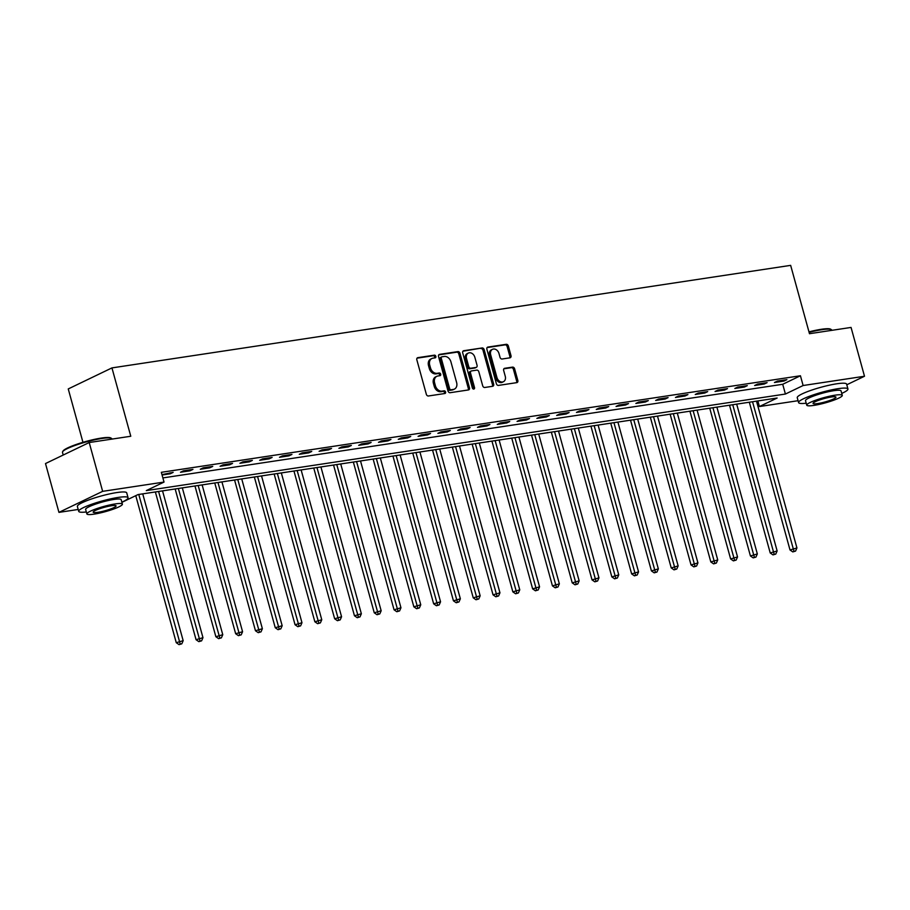 <?xml version="1.0" encoding="UTF-8"?>
<svg xmlns="http://www.w3.org/2000/svg" width="910" height="910" viewBox="0 0 910 910"><rect width="100%" height="100%" fill="white"/><g stroke="black" fill="none" stroke-linecap="round" stroke-linejoin="round"><path stroke-width="1.36" d="M435.845 356.345A1.41 1.081 64.3 0 0 434.388 355.162L417.872 357.653A2.013 1.547 64.3 0 0 416.837 359.814L426.346 394.314A2.013 1.547 64.3 0 0 428.428 395.986L444.945 393.495A1.41 1.081 64.3 0 0 444.205 390.811L442.067 391.129A6.427 4.937 64.3 0 1 435.401 385.749L434.616 382.882A6.427 4.937 64.3 0 1 436.8 376.33A6.427 4.937 64.3 0 1 437.892 375.989L440.03 375.671A1.41 1.081 64.3 0 0 439.291 372.986L437.153 373.305A6.427 4.937 64.3 0 1 430.498 367.924L429.702 365.058A6.427 4.937 64.3 0 1 431.886 358.506A6.427 4.937 64.3 0 1 432.989 358.165L435.128 357.846A1.41 1.081 64.3 0 0 435.845 356.345M434.593 357.926A1.41 1.081 64.3 0 0 433.205 355.73L417.042 358.176M444.41 393.575A1.41 1.081 64.3 0 0 443.022 391.38L440.884 391.698L442.067 391.129M439.507 375.75A1.41 1.081 64.3 0 0 438.12 373.555L435.981 373.873L437.153 373.305M509.975 357.812A2.013 1.547 64.3 0 0 510.999 355.662L508.337 345.982A2.013 1.547 64.3 0 0 506.256 344.31L487.908 347.074A2.013 1.547 64.3 0 0 486.884 349.224L496.382 383.724A2.013 1.547 64.3 0 0 498.464 385.408L516.812 382.632A2.013 1.547 64.3 0 0 517.836 380.482L514.616 368.8A2.013 1.547 64.3 0 0 512.535 367.117L504.686 368.3A2.013 1.547 64.3 0 0 503.651 370.45L505.255 376.251A5.38 4.129 64.3 0 1 503.423 381.722A5.38 4.129 64.3 0 1 496.94 377.502L490.683 354.798A5.38 4.129 64.3 0 1 492.503 349.315A5.38 4.129 64.3 0 1 498.998 353.535L500.034 357.323A2.013 1.547 64.3 0 0 502.127 359.006L509.975 357.812M78.203 509.463L58.945 512.375L45.5 463.554L89.203 442.533L130.778 436.254L111.953 367.902L790.654 265.367L809.479 333.708L851.055 327.429L864.5 376.251L846.789 384.771M89.203 442.533L102.648 491.343L164.027 482.072L146.305 490.604L785.41 394.041L803.12 385.522L864.5 376.251M162.879 477.921L782.714 384.282L800.436 375.762L161.332 472.313L164.027 482.072M800.436 375.762L803.12 385.522M459.982 353.296A2.013 1.547 64.3 0 0 457.901 351.613L439.553 354.377A2.013 1.547 64.3 0 0 438.529 356.527L448.027 391.027A2.013 1.547 64.3 0 0 450.109 392.71L468.457 389.946A2.013 1.547 64.3 0 0 469.48 387.796L459.982 353.296L458.799 353.865A2.013 1.547 64.3 0 0 456.718 352.181L438.734 354.9M463.725 350.725L482.072 347.961A2.013 1.547 64.3 0 1 484.154 349.633L493.664 384.134A2.013 1.547 64.3 0 1 492.64 386.295L484.78 387.478A2.013 1.547 64.3 0 1 482.698 385.795L478.842 371.803A2.013 1.547 64.3 0 0 476.76 370.12L471.551 370.905A2.013 1.547 64.3 0 0 470.527 373.054L474.542 387.626A1.41 1.081 64.3 0 1 472.37 387.956L462.701 352.875A2.013 1.547 64.3 0 1 463.725 350.725L463.088 351.033M162.082 475.02L170.193 473.803L173.15 472.381L161.969 474.622M180.487 472.245L189.997 470.811L192.943 469.389L183.445 470.823L180.487 472.245M200.291 469.253L209.789 467.82L212.747 466.398L203.237 467.831L200.291 469.253M220.083 466.261L229.593 464.828L232.539 463.406L223.041 464.839L220.083 466.261M239.887 463.27L249.386 461.836L252.343 460.414L242.833 461.848L239.887 463.27M259.68 460.278L269.189 458.845L272.135 457.423L262.637 458.856L259.68 460.278M279.484 457.286L288.982 455.853L291.939 454.431L282.441 455.864L279.484 457.286M299.288 454.295L308.786 452.861L311.743 451.44L302.234 452.873L299.288 454.295M319.08 451.303L328.59 449.87L331.536 448.448L322.038 449.881L319.08 451.303M338.884 448.311L348.382 446.878L351.34 445.456L341.83 446.89L338.884 448.311M358.676 445.32L368.186 443.887L371.132 442.465L361.634 443.898L358.676 445.32M378.48 442.328L387.978 440.895L390.936 439.473L381.426 440.906L378.48 442.328M398.273 439.337L407.782 437.903L410.728 436.482L401.23 437.915L398.273 439.337M418.077 436.345L427.575 434.912L430.532 433.49L421.023 434.935L418.077 436.345M437.869 433.353L447.379 431.92L450.325 430.498L440.827 431.943L437.869 433.353M457.673 430.373L467.171 428.928L470.129 427.507L460.619 428.951L457.673 430.373M477.466 427.382L486.975 425.937L489.921 424.515L480.423 425.96L477.466 427.382M497.269 424.39L506.768 422.945L509.725 421.523L500.216 422.968L497.269 424.39M517.062 421.398L526.572 419.954L529.518 418.543L520.019 419.976L517.062 421.398M536.866 418.407L546.364 416.962L549.322 415.551L539.823 416.985L536.866 418.407M556.67 415.415L566.168 413.982L569.125 412.56L559.616 413.993L556.67 415.415M576.462 412.423L585.96 410.99L588.918 409.568L579.42 411.001L576.462 412.423M596.266 409.432L605.764 407.998L608.722 406.577L599.212 408.01L596.266 409.432M616.059 406.44L625.568 405.007L628.514 403.585L619.016 405.018L616.059 406.44M635.862 403.448L645.361 402.015L648.318 400.593L638.809 402.027L635.862 403.448M655.655 400.457L665.164 399.024L668.111 397.602L658.612 399.035L655.655 400.457M675.459 397.465L684.957 396.032L687.914 394.61L678.405 396.043L675.459 397.465M695.251 394.474L704.761 393.04L707.707 391.618L698.209 393.052L695.251 394.474M715.055 391.482L724.553 390.049L727.511 388.627L718.001 390.06L715.055 391.482M734.848 388.49L744.357 387.057L747.303 385.635L737.805 387.068L734.848 388.49M754.652 385.499L764.15 384.065L767.107 382.644L757.598 384.077L754.652 385.499M774.444 382.507L783.954 381.074L786.9 379.652L777.402 381.085L774.444 382.507M111.953 367.902L68.25 388.934L82.958 442.317M58.945 512.375L102.648 491.343M798.081 400.707L759.418 406.542L777.14 398.023L138.036 494.574L121.906 502.343M757.871 400.935L759.418 406.542M782.714 384.282L785.41 394.041M170.193 473.803L169.942 472.859M189.997 470.811L189.735 469.867M209.789 467.82L209.539 466.875M229.593 464.828L229.331 463.895M249.386 461.836L249.135 460.904M269.189 458.845L268.928 457.912M288.982 455.853L288.732 454.92M308.786 452.861L308.524 451.929M328.59 449.87L328.328 448.937M348.382 446.878L348.12 445.945M368.186 443.887L367.924 442.954M387.978 440.895L387.717 439.962M407.782 437.903L407.521 436.971M427.575 434.912L427.325 433.979M447.379 431.92L447.117 430.987M467.171 428.928L466.921 427.996M486.975 425.937L486.713 425.004M506.768 422.945L506.517 422.012M526.572 419.954L526.31 419.021M546.364 416.962L546.114 416.029M566.168 413.982L565.906 413.038M585.96 410.99L585.71 410.046M605.764 407.998L605.503 407.054M625.568 405.007L625.307 404.063M645.361 402.015L645.099 401.071M665.164 399.024L664.903 398.079M684.957 396.032L684.707 395.099M704.761 393.04L704.499 392.108M724.553 390.049L724.303 389.116M744.357 387.057L744.096 386.124M764.15 384.065L763.899 383.133M783.954 381.074L783.692 380.141M431.886 358.506L430.703 359.075A6.427 4.937 64.3 0 0 428.519 365.627L429.702 365.058M435.981 373.873A6.427 4.937 64.3 0 1 429.315 368.493L428.519 365.627M436.8 376.33L435.617 376.899A6.427 4.937 64.3 0 0 433.433 383.451L434.616 382.882M440.884 391.698A6.427 4.937 64.3 0 1 434.218 386.318L433.433 383.451M468.093 389.992A2.013 1.547 64.3 0 0 468.309 388.354L458.799 353.865M441.998 356.811A1.41 1.081 64.3 0 0 441.282 358.312L449.631 388.593A1.41 1.081 64.3 0 0 451.087 389.776L453.339 389.435A6.427 4.937 64.3 0 0 454.443 389.093A6.427 4.937 64.3 0 0 456.627 382.553L450.928 361.85A6.427 4.937 64.3 0 0 444.262 356.47L441.998 356.811M440.827 357.368A1.41 1.081 64.3 0 0 440.099 358.881L441.282 358.312M454.443 389.093L453.26 389.662A6.427 4.937 64.3 0 1 452.156 390.003L449.904 390.345A1.41 1.081 64.3 0 1 448.448 389.161L440.099 358.881M462.906 351.237L482.072 347.961M492.276 386.34A2.013 1.547 64.3 0 0 492.481 384.702L482.983 350.202A2.013 1.547 64.3 0 0 480.889 348.53M470.379 371.473A2.013 1.547 64.3 0 0 469.344 373.623L473.359 388.195L474.542 387.626M473.348 389.082A1.41 1.081 64.3 0 0 473.359 388.195M474.849 357.289A5.38 4.129 64.3 0 0 468.354 353.069A5.38 4.129 64.3 0 0 466.534 358.54L468.73 366.548A2.013 1.547 64.3 0 0 470.811 368.22L476.021 367.435A2.013 1.547 64.3 0 0 477.056 365.285L474.849 357.289M468.354 353.069L467.171 353.637A5.38 4.129 64.3 0 0 465.351 359.109L466.534 358.54M475.486 367.697A2.013 1.547 64.3 0 1 474.838 368.004L469.64 368.789A2.013 1.547 64.3 0 1 467.558 367.117L465.351 359.109M492.503 349.315L491.32 349.884A5.38 4.129 64.3 0 0 489.5 355.366L490.683 354.798M503.423 381.722L502.24 382.291A5.38 4.129 64.3 0 1 495.757 378.071L489.5 355.366M516.448 382.689A2.013 1.547 64.3 0 0 516.652 381.051L513.433 369.358A2.013 1.547 64.3 0 0 511.352 367.685L503.867 368.812M509.611 357.869A2.013 1.547 64.3 0 0 509.816 356.231L507.154 346.551A2.013 1.547 64.3 0 0 505.073 344.867L487.089 347.586M135.761 495.666L176.267 642.699L183.172 640.674L142.733 493.868M138.775 494.46L180.214 644.064L179.031 644.633L181.807 643.825L180.214 644.064M183.172 640.674L181.807 643.825M179.031 644.633L176.267 642.699M155.371 491.957L196.06 639.707L202.975 637.683L162.537 490.877M158.579 491.468L200.018 641.072L198.835 641.641L201.599 640.833L200.018 641.072M202.975 637.683L201.599 640.833M198.835 641.641L196.06 639.707M175.164 488.966L215.863 636.716L222.768 634.702L182.33 487.885M178.371 488.488L219.81 638.081L218.639 638.649L221.403 637.842L219.81 638.081M222.768 634.702L221.403 637.842M218.639 638.649L215.863 636.716M194.968 485.974L235.656 633.724L242.572 631.711L202.134 484.893M198.175 485.496L239.614 635.089L238.431 635.658L241.195 634.85L239.614 635.089M242.572 631.711L241.195 634.85M238.431 635.658L235.656 633.724M214.76 482.983L255.46 630.732L262.376 628.719L221.938 481.902M217.968 482.505L259.407 632.097L258.235 632.666L260.999 631.859L259.407 632.097M262.376 628.719L260.999 631.859M258.235 632.666L255.46 630.732M62.608 451.758L63.029 451.019A24.98 3.674 -15.4 0 1 77.373 444.08A24.98 3.674 -15.4 0 1 101.408 438.063A24.98 3.674 -15.4 0 1 110.667 437.903L111.407 438.313A25.594 3.765 164.6 0 0 101.92 438.472A25.594 3.765 164.6 0 0 77.293 444.649A25.594 3.765 164.6 0 0 62.608 451.758A25.594 3.765 164.6 0 0 62.483 452.372L63.211 455.034M121.86 502.172A25.594 3.765 164.6 0 0 128.071 497.747A25.594 3.765 164.6 0 0 118.163 497.44A25.594 3.765 164.6 0 0 91.876 504.197A25.594 3.765 164.6 0 0 78.715 511.34A25.594 3.765 164.6 0 0 86.325 511.966M128.071 497.747L126.729 492.867A25.594 3.765 164.6 0 0 116.821 492.56A25.594 3.765 164.6 0 0 90.534 499.306A25.594 3.765 164.6 0 0 77.373 506.46L78.715 511.34M86.871 513.934L85.631 509.441A18.427 2.719 -15.4 0 1 95.106 504.288A18.427 2.719 -15.4 0 1 114.023 499.431A18.427 2.719 -15.4 0 1 121.166 499.658L122.406 504.14A18.427 2.719 164.6 0 0 115.263 503.924A18.427 2.719 164.6 0 0 96.335 508.781A18.427 2.719 164.6 0 0 86.871 513.934A18.427 2.719 164.6 0 0 94.003 514.15A18.427 2.719 164.6 0 0 112.931 509.293A18.427 2.719 164.6 0 0 122.406 504.14M97.779 512.33A11.875 1.752 164.6 0 0 109.985 509.202A11.875 1.752 164.6 0 0 116.082 505.88A11.875 1.752 164.6 0 0 111.486 505.744A11.875 1.752 164.6 0 0 99.292 508.872A11.875 1.752 164.6 0 0 93.184 512.193A11.875 1.752 164.6 0 0 97.779 512.33M111.919 439.098L111.828 438.779A25.594 3.765 164.6 0 0 111.407 438.313M808.967 331.866A24.98 3.674 -15.4 0 1 821.286 329.295A24.98 3.674 -15.4 0 1 830.546 329.147L831.285 329.557A25.594 3.765 164.6 0 0 821.798 329.716A25.594 3.765 164.6 0 0 809.104 332.366M841.739 393.416A25.594 3.765 164.6 0 0 847.949 388.991A25.594 3.765 164.6 0 0 838.042 388.684A25.594 3.765 164.6 0 0 811.754 395.429A25.594 3.765 164.6 0 0 798.593 402.584A25.594 3.765 164.6 0 0 806.203 403.21M847.949 388.991L846.607 384.111A25.594 3.765 164.6 0 0 836.699 383.804A25.594 3.765 164.6 0 0 810.412 390.549A25.594 3.765 164.6 0 0 797.251 397.704L798.593 402.584M806.749 405.177L805.509 400.684A18.427 2.719 -15.4 0 1 814.985 395.531A18.427 2.719 -15.4 0 1 833.901 390.674A18.427 2.719 -15.4 0 1 841.045 390.89L842.285 395.384A18.427 2.719 164.6 0 0 835.141 395.167A18.427 2.719 164.6 0 0 816.213 400.025A18.427 2.719 164.6 0 0 806.749 405.177A18.427 2.719 164.6 0 0 813.881 405.394A18.427 2.719 164.6 0 0 832.809 400.536A18.427 2.719 164.6 0 0 842.285 395.384M817.658 403.574A11.875 1.752 164.6 0 0 829.863 400.445A11.875 1.752 164.6 0 0 835.96 397.124A11.875 1.752 164.6 0 0 831.365 396.988A11.875 1.752 164.6 0 0 819.171 400.116A11.875 1.752 164.6 0 0 813.062 403.437A11.875 1.752 164.6 0 0 817.658 403.574M831.797 330.341L831.706 330.023A25.594 3.765 164.6 0 0 831.285 329.557M234.564 479.991L275.252 627.741L282.168 625.727L241.73 478.91M237.772 479.513L279.211 629.106L278.028 629.674L280.792 628.867L279.211 629.106M282.168 625.727L280.792 628.867M278.028 629.674L275.252 627.741M254.356 476.999L295.056 624.749L301.972 622.736L261.534 475.919M257.564 476.522L299.015 626.114L297.832 626.683L300.596 625.875L299.015 626.114M301.972 622.736L300.596 625.875M297.832 626.683L295.056 624.749M274.16 474.008L314.849 621.758L321.765 619.744L281.326 472.927M277.368 473.53L318.807 623.122L317.624 623.691L320.388 622.884L318.807 623.122M321.765 619.744L320.388 622.884M317.624 623.691L314.849 621.758M293.953 471.016L334.652 618.766L341.568 616.753L301.13 469.935M297.172 470.538L338.611 620.131L337.428 620.7L340.192 619.892L338.611 620.131M341.568 616.753L340.192 619.892M337.428 620.7L334.652 618.766M313.757 468.024L354.456 615.774L361.361 613.761L320.923 466.944M316.964 467.547L358.403 617.139L357.221 617.708L359.985 616.9L358.403 617.139M361.361 613.761L359.985 616.9M357.221 617.708L354.456 615.774M333.549 465.044L374.249 612.783L381.165 610.769L340.727 463.952M336.768 464.555L378.207 614.148L377.024 614.716L379.788 613.909L378.207 614.148M381.165 610.769L379.788 613.909M377.024 614.716L374.249 612.783M353.353 462.052L394.053 609.791L400.957 607.778L360.519 460.96M356.561 461.563L398 611.156L396.817 611.725L399.581 610.917L398 611.156M400.957 607.778L399.581 610.917M396.817 611.725L394.053 609.791M373.146 459.061L413.845 606.799L420.761 604.786L380.323 457.969M376.365 458.572L417.804 608.164L416.621 608.733L419.385 607.926L417.804 608.164M420.761 604.786L419.385 607.926M416.621 608.733L413.845 606.799M392.949 456.069L433.649 603.808L440.554 601.794L400.116 454.977M396.157 455.58L437.596 605.173L436.413 605.741L439.189 604.934L437.596 605.173M440.554 601.794L439.189 604.934M436.413 605.741L433.649 603.808M412.753 453.078L453.442 600.827L460.358 598.803L419.92 451.986M415.961 452.588L457.4 602.181L456.217 602.75L458.981 601.942L457.4 602.181M460.358 598.803L458.981 601.942M456.217 602.75L453.442 600.827M432.546 450.086L473.245 597.836L480.15 595.811L439.712 449.005M435.753 449.597L477.193 599.201L476.021 599.758L478.785 598.962L477.193 599.201M480.15 595.811L478.785 598.962M476.021 599.758L473.245 597.836M452.35 447.094L493.038 594.844L499.954 592.819L459.516 446.014M455.557 446.605L496.997 596.209L495.813 596.778L498.578 595.97L496.997 596.209M499.954 592.819L498.578 595.97M495.813 596.778L493.038 594.844M472.142 444.103L512.842 591.853L519.758 589.828L479.308 443.022M475.35 443.614L516.789 593.218L515.617 593.786L518.381 592.979L516.789 593.218M519.758 589.828L518.381 592.979M515.617 593.786L512.842 591.853M491.946 441.111L532.634 588.861L539.55 586.836L499.112 440.03M495.154 440.622L536.593 590.226L535.41 590.795L538.174 589.987L536.593 590.226M539.55 586.836L538.174 589.987M535.41 590.795L532.634 588.861M511.738 438.12L552.438 585.869L559.354 583.845L518.916 437.039M514.946 437.63L556.397 587.234L555.214 587.803L557.978 586.995L556.397 587.234M559.354 583.845L557.978 586.995M555.214 587.803L552.438 585.869M531.542 435.128L572.231 582.878L579.147 580.853L538.709 434.047M534.75 434.639L576.189 584.243L575.006 584.812L577.77 584.004L576.189 584.243M579.147 580.853L577.77 584.004M575.006 584.812L572.231 582.878M551.335 432.136L592.035 579.886L598.951 577.861L558.512 431.056M554.554 431.647L595.993 581.251L594.81 581.82L597.574 581.012L595.993 581.251M598.951 577.861L597.574 581.012M594.81 581.82L592.035 579.886M571.139 429.145L611.838 576.894L618.743 574.87L578.305 428.064M574.346 428.655L615.786 578.26L614.603 578.828L617.367 578.021L615.786 578.26M618.743 574.87L617.367 578.021M614.603 578.828L611.838 576.894M590.931 426.153L631.631 573.903L638.547 571.878L598.109 425.072M594.15 425.664L635.589 575.268L634.407 575.837L637.171 575.029L635.589 575.268M638.547 571.878L637.171 575.029M634.407 575.837L631.631 573.903M610.735 423.161L651.435 570.911L658.339 568.886L617.901 422.081M613.943 422.672L655.382 572.276L654.199 572.845L656.963 572.037L655.382 572.276M658.339 568.886L656.963 572.037M654.199 572.845L651.435 570.911M630.528 420.17L671.227 567.92L678.143 565.906L637.705 419.089M633.747 419.692L675.186 569.285L674.003 569.853L676.767 569.046L675.186 569.285M678.143 565.906L676.767 569.046M674.003 569.853L671.227 567.92M650.332 417.178L691.031 564.928L697.936 562.915L657.498 416.098M653.539 416.7L694.978 566.293L693.795 566.862L696.571 566.054L694.978 566.293M697.936 562.915L696.571 566.054M693.795 566.862L691.031 564.928M670.135 414.186L710.824 561.936L717.74 559.923L677.302 413.106M673.343 413.709L714.782 563.301L713.599 563.87L716.363 563.062L714.782 563.301M717.74 559.923L716.363 563.062M713.599 563.87L710.824 561.936M689.928 411.195L730.628 558.945L737.532 556.931L697.094 410.114M693.136 410.717L734.575 560.31L733.403 560.878L736.167 560.071L734.575 560.31M737.532 556.931L736.167 560.071M733.403 560.878L730.628 558.945M709.732 408.203L750.42 555.953L757.336 553.94L716.898 407.123M712.939 407.725L754.379 557.318L753.196 557.887L755.96 557.079L754.379 557.318M757.336 553.94L755.96 557.079M753.196 557.887L750.42 555.953M729.524 405.212L770.224 552.962L777.14 550.948L736.69 404.131M732.732 404.734L774.171 554.327L772.999 554.895L775.764 554.088L774.171 554.327M777.14 550.948L775.764 554.088M772.999 554.895L770.224 552.962M749.328 402.22L790.016 549.97L796.933 547.957L756.494 401.139M752.536 401.742L793.975 551.335L792.792 551.904L795.556 551.096L793.975 551.335M796.933 547.957L795.556 551.096M792.792 551.904L790.016 549.97M433.205 355.73L434.388 355.162M443.022 391.38L444.205 390.811M438.12 373.555L439.291 372.986M429.315 368.493L430.498 367.924M434.218 386.318L435.401 385.749M417.224 357.96L417.872 357.653M468.309 388.354L469.48 387.796M438.916 354.684L439.553 354.377M456.718 352.181L457.901 351.613M448.448 389.161L449.631 388.593M449.904 390.345L451.087 389.776M452.156 390.003L453.339 389.435M482.983 350.202L484.154 349.633M492.481 384.702L493.664 384.134M469.344 373.623L470.527 373.054M467.558 367.117L468.73 366.548M469.64 368.789L470.811 368.22M474.838 368.004L476.021 367.435M495.757 378.071L496.94 377.502M504.038 368.607L504.686 368.3M511.352 367.685L512.535 367.117M513.433 369.358L514.616 368.8M516.652 381.051L517.836 380.482M487.271 347.381L487.908 347.074M505.073 344.867L506.256 344.31M507.154 346.551L508.337 345.982M509.816 356.231L510.999 355.662M440.588 357.448L441.76 356.879M470.026 371.587L471.209 371.018M475.191 367.902L476.374 367.333"/></g></svg>
